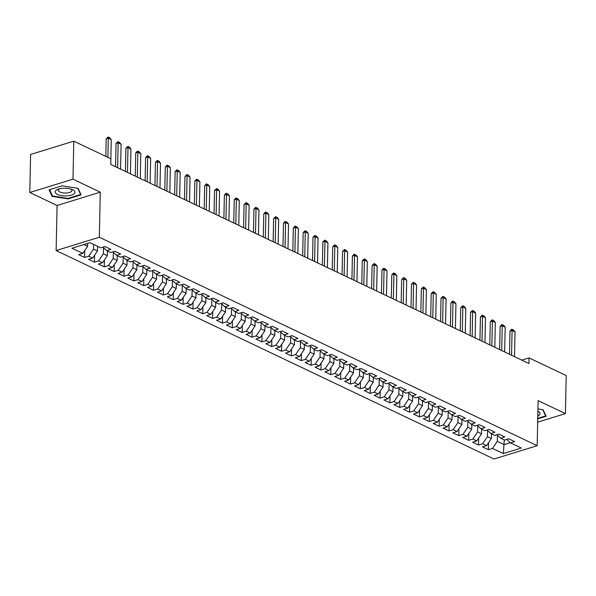 <?xml version="1.0" encoding="UTF-8"?>
<svg xmlns="http://www.w3.org/2000/svg" width="596" height="596" viewBox="0 0 596 596"><rect width="100%" height="100%" fill="white"/><g stroke="black" fill="none" stroke-linecap="round" stroke-linejoin="round"><path stroke-width="0.89" d="M56.136 250.558L493.987 459.009L537.182 445.696L99.323 237.245L56.136 250.558L57.082 205.486L100.27 192.173L72.988 179.18L29.8 192.501L57.082 205.486M29.8 192.501L30.597 154.468L73.785 141.155L72.988 179.18M504.29 439.93L503.344 453.578L521.321 448.036L510.489 442.88L514.631 441.599L508.723 438.783L504.581 440.064L500.64 438.187L504.782 436.913L498.874 434.097L494.732 435.378L490.791 433.501L494.941 432.219L489.025 429.411L484.883 430.685L480.942 428.815L485.092 427.533L479.177 424.717L475.034 425.998L471.093 424.121L475.243 422.847L469.335 420.031L465.185 421.312L461.252 419.435L465.394 418.154L459.486 415.345L455.337 416.619L451.403 414.749L455.545 413.468L449.637 410.651L445.488 411.933L441.554 410.055L445.696 408.782L439.788 405.965L435.646 407.247L431.705 405.369L435.847 404.088L429.94 401.279L425.797 402.553L421.856 400.683L425.998 399.402L420.091 396.586L415.948 397.867L412.007 395.99L416.15 394.716L410.242 391.9L406.1 393.181L402.158 391.304L406.301 390.022L400.393 387.214L396.251 388.488L392.31 386.618L396.452 385.336L390.544 382.528L386.402 383.802L382.461 381.924L386.603 380.65L380.695 377.834L376.553 379.116L372.612 377.238L376.761 375.957L370.846 373.148L366.704 374.422L362.763 372.552L366.913 371.271L360.997 368.462L356.855 369.736L352.914 367.859L357.064 366.585L351.156 363.769L347.006 365.05L343.072 363.173L347.215 361.891L341.307 359.083L337.157 360.356L333.224 358.487L337.366 357.205L331.458 354.397L327.308 355.67L323.375 353.793L327.517 352.519L321.609 349.703L317.467 350.984L313.526 349.107L317.668 347.826L311.76 345.017L307.618 346.291L303.677 344.421L307.819 343.14L301.911 340.331L297.769 341.605L293.828 339.727L297.97 338.454L292.062 335.637L287.92 336.919L283.979 335.041L288.121 333.767L282.213 330.951L278.071 332.225L274.13 330.355L278.272 329.074L272.365 326.265L268.222 327.539L264.281 325.662L268.423 324.388L262.516 321.572L258.373 322.853L254.432 320.976L258.582 319.702L252.667 316.886L248.525 318.16L244.584 316.29L248.733 315.008L242.825 312.2L238.676 313.474L234.742 311.596L238.884 310.322L232.976 307.506L228.827 308.788L224.893 306.91L229.035 305.636L223.127 302.82L218.978 304.094L215.044 302.224L219.186 300.943L213.279 298.134L209.136 299.408L205.195 297.531L209.338 296.257L203.43 293.441L199.287 294.722L195.346 292.845L199.489 291.571L193.581 288.755L189.439 290.029L185.498 288.159L189.64 286.877L183.732 284.069L179.59 285.342L175.649 283.465L179.791 282.191L173.883 279.375L169.741 280.656L165.8 278.779L169.942 277.505L164.034 274.689L159.892 275.97L155.951 274.093L160.093 272.812L154.185 270.003L150.043 271.277L146.102 269.399L150.252 268.125L144.336 265.309L140.194 266.591L136.253 264.713L140.403 263.439L134.487 260.623L130.345 261.905L126.404 260.027L130.554 258.746L124.646 255.937L120.496 257.211L116.563 255.334L120.705 254.06L114.797 251.244L110.647 252.525L106.714 250.648L110.856 249.374L104.948 246.558L100.799 247.839L89.966 242.676L71.989 248.219L82.829 253.382L78.679 254.656L84.587 257.472L88.737 256.191L92.671 258.068L88.528 259.342L94.436 262.158L98.586 260.884L102.519 262.754L98.377 264.035L104.285 266.844L108.427 265.57L112.368 267.448L108.226 268.721L114.134 271.538L118.276 270.256L122.217 272.134L118.075 273.408L123.983 276.224L128.125 274.95L132.066 276.82L127.924 278.101L133.832 280.91L137.974 279.636L141.915 281.513L137.773 282.787L143.681 285.603L147.823 284.322L151.764 286.199L147.622 287.473L153.53 290.289L157.672 289.008L161.613 290.885L157.471 292.167L163.379 294.975L167.521 293.701L171.462 295.579L167.32 296.853L173.227 299.669L177.37 298.387L181.311 300.265L177.161 301.539L183.076 304.355L187.219 303.073L191.16 304.951L187.01 306.232L192.918 309.041L197.067 307.767L201.001 309.644L196.859 310.918L202.767 313.734L206.916 312.453L210.85 314.33L206.708 315.604L212.616 318.42L216.765 317.139L220.699 319.016L216.557 320.298L222.464 323.106L226.607 321.833L230.548 323.71L226.405 324.984L232.313 327.8L236.456 326.519L240.397 328.396L236.254 329.67L242.162 332.486L246.304 331.205L250.245 333.082L246.103 334.363L252.011 337.172L256.153 335.898L260.094 337.768L255.952 339.05L261.86 341.866L266.002 340.584L269.943 342.462L265.801 343.736L271.709 346.552L275.851 345.27L279.792 347.148L275.65 348.429L281.558 351.238L285.7 349.964L289.641 351.834L285.491 353.115L291.407 355.931L295.549 354.65L299.49 356.527L295.34 357.801L301.256 360.617L305.398 359.336L309.339 361.213L305.189 362.495L311.097 365.303L315.247 364.029L319.18 365.899L315.038 367.181L320.946 369.997L325.096 368.715L329.029 370.593L324.887 371.867L330.795 374.683L334.945 373.401L338.878 375.279L334.736 376.56L340.644 379.369L344.786 378.095L348.727 379.965L344.585 381.246L350.493 384.062L354.635 382.781L358.576 384.658L354.434 385.932L360.342 388.748L364.484 387.467L368.425 389.344L364.283 390.626L370.19 393.435L374.333 392.161L378.274 394.03L374.132 395.312L380.039 398.128L384.182 396.847L388.123 398.724L383.98 399.998L389.888 402.814L394.03 401.533L397.972 403.41L393.829 404.691L399.737 407.5L403.879 406.226L407.82 408.096L403.671 409.377L409.586 412.194L413.728 410.912L417.669 412.79L413.52 414.064L419.435 416.88L423.577 415.598L427.518 417.476L423.369 418.757L429.276 421.566L433.426 420.292L437.36 422.162L433.217 423.443L439.125 426.252L443.275 424.978L447.209 426.855L443.066 428.129L448.974 430.945L453.116 429.664L457.058 431.541L452.915 432.823L458.823 435.631L462.965 434.357L466.906 436.227L462.764 437.509L468.672 440.317L472.814 439.043L476.755 440.921L472.613 442.195L478.521 445.011L482.663 443.729L486.604 445.607L482.462 446.888L488.37 449.697L488.511 442.783M503.344 453.578L492.512 448.423L488.37 449.697M73.785 141.155L110.916 158.827L110.796 164.466L528.957 363.538L529.069 357.898L521.82 360.14M491.491 433.828L491.395 438.529L487.453 436.659L487.58 430.535M486.604 445.607L491.395 438.529M482.663 443.729L487.453 436.659M510.489 442.88L506.719 439.401M481.642 429.142L481.546 433.843L477.605 431.966L477.731 425.849M476.755 440.921L481.546 433.843M472.814 439.043L477.605 431.966M500.64 438.187L496.87 434.715M471.794 424.456L471.697 429.157L467.756 427.28L467.882 421.163M466.906 436.227L471.697 429.157M462.965 434.357L467.756 427.28M490.791 433.501L487.021 430.029M461.945 419.763L461.848 424.471L457.907 422.594L458.033 416.47M457.058 431.541L461.848 424.471M453.116 429.664L457.907 422.594M480.942 428.815L477.18 425.335M452.096 415.077L451.999 419.778L448.058 417.9L448.185 411.784M447.209 426.855L451.999 419.778M443.275 424.978L448.058 417.9M471.093 424.121L467.331 420.649M442.247 410.391L442.15 415.092L438.209 413.214L438.336 407.098M437.36 422.162L442.15 415.092M433.426 420.292L438.209 413.214M461.252 419.435L457.482 415.963M432.398 405.697L432.301 410.406L428.36 408.528L428.494 402.404M427.518 417.476L432.301 410.406M423.577 415.598L428.36 408.528M451.403 414.749L447.633 411.27M422.549 401.011L422.452 405.712L418.511 403.835L418.645 397.718M417.669 412.79L422.452 405.712M413.728 410.912L418.511 403.835M441.554 410.055L437.784 406.584M412.7 396.325L412.603 401.026L408.662 399.149L408.796 393.032M407.82 408.096L412.603 401.026M403.879 406.226L408.662 399.149M431.705 405.369L427.935 401.898M402.859 391.632L402.754 396.34L398.821 394.463L398.947 388.346M397.972 403.41L402.754 396.34M394.03 401.533L398.821 394.463M421.856 400.683L418.087 397.204M393.01 386.946L392.906 391.647L388.972 389.769L389.099 383.653M388.123 398.724L392.906 391.647M384.182 396.847L388.972 389.769M412.007 395.99L408.238 392.518M383.161 382.26L383.064 386.96L379.123 385.083L379.25 378.967M378.274 394.03L383.064 386.96M374.333 392.161L379.123 385.083M402.158 391.304L398.389 387.832M373.312 377.566L373.215 382.274L369.274 380.397L369.401 374.281M368.425 389.344L373.215 382.274M364.484 387.467L369.274 380.397M392.31 386.618L388.54 383.139M363.463 372.88L363.366 377.581L359.425 375.711L359.552 369.587M358.576 384.658L363.366 377.581M354.635 382.781L359.425 375.711M382.461 381.924L378.691 378.453M353.614 368.194L353.517 372.895L349.576 371.017L349.703 364.901M348.727 379.965L353.517 372.895M344.786 378.095L349.576 371.017M372.612 377.238L368.842 373.767M343.765 363.508L343.668 368.209L339.727 366.331L339.854 360.215M338.878 375.279L343.668 368.209M334.945 373.401L339.727 366.331M362.763 372.552L359.001 369.073M333.916 358.814L333.82 363.515L329.879 361.645L330.005 355.521M329.029 370.593L333.82 363.515M325.096 368.715L329.879 361.645M352.914 367.859L349.152 364.387M324.068 354.128L323.971 358.829L320.03 356.952L320.156 350.835M319.18 365.899L323.971 358.829M315.247 364.029L320.03 356.952M343.072 363.173L339.303 359.701M314.219 349.442L314.122 354.143L310.181 352.266L310.315 346.149M309.339 361.213L314.122 354.143M305.398 359.336L310.181 352.266M333.224 358.487L329.454 355.007M304.37 344.749L304.273 349.45L300.332 347.58L300.466 341.456M299.49 356.527L304.273 349.45M295.549 354.65L300.332 347.58M323.375 353.793L319.605 350.321M294.528 340.063L294.424 344.764L290.49 342.886L290.617 336.77M289.641 351.834L294.424 344.764M285.7 349.964L290.49 342.886M313.526 349.107L309.756 345.635M284.679 335.377L284.575 340.078L280.642 338.2L280.768 332.084M279.792 347.148L284.575 340.078M275.851 345.27L280.642 338.2M303.677 344.421L299.907 340.942M274.83 330.683L274.726 335.384L270.793 333.514L270.919 327.39M269.943 342.462L274.726 335.384M266.002 340.584L270.793 333.514M293.828 339.727L290.058 336.256M264.982 325.997L264.885 330.698L260.944 328.821L261.07 322.704M260.094 337.768L264.885 330.698M256.153 335.898L260.944 328.821M283.979 335.041L280.209 331.57M255.133 321.311L255.036 326.012L251.095 324.135L251.221 318.018M250.245 333.082L255.036 326.012M246.304 331.205L251.095 324.135M274.13 330.355L270.361 326.884M245.284 316.618L245.187 321.319L241.246 319.449L241.373 313.325M240.397 328.396L245.187 321.319M236.456 326.519L241.246 319.449M264.281 325.662L260.512 322.19M235.435 311.931L235.338 316.632L231.397 314.755L231.524 308.639M230.548 323.71L235.338 316.632M226.607 321.833L231.397 314.755M254.432 320.976L250.663 317.504M225.586 307.245L225.489 311.946L221.548 310.069L221.675 303.953M220.699 319.016L225.489 311.946M216.765 317.139L221.548 310.069M244.584 316.29L240.821 312.818M215.737 302.552L215.64 307.253L211.699 305.383L211.826 299.259M210.85 314.33L215.64 307.253M206.916 312.453L211.699 305.383M234.742 311.596L230.972 308.125M205.888 297.866L205.791 302.567L201.85 300.689L201.984 294.573M201.001 309.644L205.791 302.567M197.067 307.767L201.85 300.689M224.893 306.91L221.123 303.439M196.039 293.18L195.942 297.881L192.001 296.003L192.135 289.887M191.16 304.951L195.942 297.881M187.219 303.073L192.001 296.003M215.044 302.224L211.275 298.752M186.19 288.486L186.094 293.187L182.153 291.317L182.287 285.193M181.311 300.265L186.094 293.187M177.37 298.387L182.153 291.317M205.195 297.531L201.426 294.059M176.349 283.8L176.245 288.501L172.311 286.624L172.438 280.507M171.462 295.579L176.245 288.501M167.521 293.701L172.311 286.624M195.346 292.845L191.577 289.373M166.5 279.114L166.396 283.815L162.462 281.938L162.589 275.821M161.613 290.885L166.396 283.815M157.672 289.008L162.462 281.938M185.498 288.159L181.728 284.687M156.651 274.421L156.547 279.122L152.613 277.252L152.74 271.128M151.764 286.199L156.547 279.122M147.823 284.322L152.613 277.252M175.649 283.465L171.879 279.993M146.802 269.735L146.705 274.436L142.764 272.558L142.891 266.442M141.915 281.513L146.705 274.436M137.974 279.636L142.764 272.558M165.8 278.779L162.03 275.307M136.953 265.049L136.856 269.75L132.915 267.872L133.042 261.756M132.066 276.82L136.856 269.75M128.125 274.95L132.915 267.872M155.951 274.093L152.181 270.621M127.104 260.355L127.008 265.056L123.067 263.186L123.193 257.062M122.217 272.134L127.008 265.056M118.276 270.256L123.067 263.186M146.102 269.399L142.332 265.928M117.256 255.669L117.159 260.37L113.218 258.493L113.344 252.376M112.368 267.448L117.159 260.37M108.427 265.57L113.218 258.493M136.253 264.713L132.491 261.242M107.407 250.983L107.31 255.684L103.369 253.807L103.495 247.69M102.519 262.754L107.31 255.684M98.586 260.884L103.369 253.807M126.404 260.027L122.642 256.556M97.558 246.29L97.461 250.99L93.52 249.121L93.617 244.42M92.671 258.068L97.461 250.99M88.737 256.191L93.52 249.121M116.563 255.334L112.793 251.862M87.672 243.384L87.612 246.304L83.917 244.546M82.829 253.382L87.612 246.304M106.714 250.648L102.944 247.176M537.674 422.162L565.403 413.609L566.2 375.577L529.069 357.898M100.27 192.173L99.323 237.245M565.403 413.609L538.121 400.624L537.182 445.696M497.429 435.229L497.302 441.345L504.194 444.631L510.332 442.731M492.512 448.423L497.302 441.345M81.093 194.877L78.091 188.351L62.081 185.833L49.081 189.841L52.076 196.367L68.086 198.893L81.093 194.877M537.741 418.854L546.13 416.269L543.127 409.743L537.95 408.923M84.587 257.472L84.736 250.558M94.436 262.158L94.585 255.244M104.285 266.844L104.434 259.93M114.134 271.538L114.283 264.624M123.983 276.224L124.132 269.31M133.832 280.91L133.973 273.996M143.681 285.603L143.822 278.69M153.53 290.289L153.671 283.376M163.379 294.975L163.52 288.062M173.227 299.669L173.369 292.755M183.076 304.355L183.218 297.441M192.918 309.041L193.067 302.127M202.767 313.734L202.916 306.821M212.616 318.42L212.765 311.507M222.464 323.106L222.613 316.193M232.313 327.8L232.462 320.886M242.162 332.486L242.304 325.572M252.011 337.172L252.153 330.259M261.86 341.866L262.002 334.952M271.709 346.552L271.85 339.638M281.558 351.238L281.699 344.324M291.407 355.931L291.548 349.018M301.256 360.617L301.397 353.704M311.097 365.303L311.246 358.39M320.946 369.997L321.095 363.083M330.795 374.683L330.944 367.769M340.644 379.369L340.793 372.455M350.493 384.062L350.642 377.149M360.342 388.748L360.483 381.835M370.19 393.435L370.332 386.521M380.039 398.128L380.181 391.214M389.888 402.814L390.03 395.9M399.737 407.5L399.879 400.587M409.586 412.194L409.728 405.28M419.435 416.88L419.577 409.966M429.276 421.566L429.425 414.652M439.125 426.252L439.274 419.346M448.974 430.945L449.123 424.032M458.823 435.631L458.972 428.718M468.672 440.317L468.821 433.411M478.521 445.011L478.663 438.097M68.093 198.371L68.086 198.893M52.105 195.13L52.076 196.367M107.898 157.396L108.301 138.197L106.2 138.846L108.204 136.991L109.679 137.691L111.258 139.606L110.856 158.797M105.835 156.413L106.2 138.846M111.258 139.606L108.301 138.197L108.204 136.991M117.628 167.714L118.15 142.884L116.049 143.532L117.703 141.781L119.528 142.377L121.107 144.292L120.586 169.122M115.564 166.731L116.049 143.532M121.107 144.292L118.15 142.884L118.053 141.677M127.477 172.408L127.998 147.577L125.898 148.225L127.902 146.363L129.377 147.07L130.956 148.978L130.435 173.809M125.413 171.417L125.898 148.225M130.956 148.978L127.998 147.577L127.902 146.363M74.425 193.544A9.931 3.837 -178.8 0 0 71.974 189.439A9.931 3.837 -178.8 0 0 58.319 189.148A9.931 3.837 -178.8 0 0 55.756 190.608A9.931 3.837 -178.8 0 0 61.723 195.63A9.931 3.837 -178.8 0 0 74.425 193.544M59.6 188.783A6.794 2.63 -178.8 0 0 58.736 189.401A6.794 2.63 -178.8 0 0 58.326 190.266A6.794 2.63 -178.8 0 0 63.928 192.977A6.794 2.63 -178.8 0 0 71.52 191.42A6.794 2.63 -178.8 0 0 71.922 190.556A6.794 2.63 -178.8 0 0 70.715 189.014M77.741 188.291L80.602 194.52L67.996 198.408L52.485 195.965L49.602 189.677M80.616 193.842L80.602 194.52M537.801 416.038A9.931 3.837 -178.8 0 0 539.462 414.935A9.931 3.837 -178.8 0 0 537.905 411.218M542.777 409.683L545.638 415.911L537.756 418.34M545.645 415.233L545.638 415.911M137.326 177.094L137.847 152.263L135.746 152.911L137.4 151.161L139.226 151.756L140.798 153.671L140.284 178.502M135.262 176.111L135.746 152.911M140.798 153.671L137.847 152.263L137.751 151.056M147.175 181.78L147.696 156.949L145.595 157.597L147.249 155.847L149.075 156.443L150.646 158.357L150.132 183.188M145.111 180.797L145.595 157.597M150.646 158.357L147.696 156.949L147.599 155.742M157.024 186.466L157.545 161.643L155.444 162.291L157.448 160.428L158.923 161.136L160.495 163.043L159.974 187.874M154.953 185.483L155.444 162.291M160.495 163.043L157.545 161.643L157.448 160.428M166.873 191.16L167.394 166.329L165.293 166.977L166.94 165.226L168.772 165.822L170.344 167.737L169.823 192.568M164.801 190.176L165.293 166.977M170.344 167.737L167.394 166.329L167.29 165.122M176.721 195.846L177.243 171.015L175.142 171.663L176.788 169.912L178.621 170.508L180.193 172.423L179.672 197.254M174.65 194.862L175.142 171.663M180.193 172.423L177.243 171.015L177.139 169.808M186.57 200.532L187.084 175.708L184.984 176.356L186.988 174.494L188.47 175.202L190.042 177.109L189.521 201.94M184.499 199.548L184.984 176.356M190.042 177.109L187.084 175.708L186.988 174.494M196.419 205.225L196.933 180.394L194.832 181.042L196.486 179.292L198.312 179.888L199.891 181.802L199.369 206.633M194.348 204.242L194.832 181.042M199.891 181.802L196.933 180.394L196.836 179.187M206.261 209.911L206.782 185.08L204.681 185.728L206.335 183.978L208.16 184.574L209.74 186.488L209.218 211.319M204.197 208.928L204.681 185.728M209.74 186.488L206.782 185.08L206.685 183.873M216.11 214.597L216.631 189.774L214.53 190.422L216.534 188.559L218.009 189.267L219.589 191.174L219.067 216.005M214.046 213.614L214.53 190.422M219.589 191.174L216.631 189.774L216.534 188.559M225.959 219.291L226.48 194.46L224.379 195.108L226.033 193.357L227.858 193.953L229.438 195.868L228.916 220.699M223.895 218.307L224.379 195.108M229.438 195.868L226.48 194.46L226.383 193.253M235.807 223.977L236.329 199.146L234.228 199.794L235.882 198.043L237.707 198.639L239.287 200.554L238.765 225.385M233.744 222.993L234.228 199.794M239.287 200.554L236.329 199.146L236.232 197.939M245.656 228.663L246.178 203.839L244.077 204.488L246.081 202.625L247.556 203.333L249.135 205.24L248.614 230.071M243.593 227.679L244.077 204.488M249.135 205.24L246.178 203.839L246.081 202.625M255.505 233.356L256.027 208.525L253.926 209.174L255.58 207.423L257.405 208.019L258.977 209.934L258.463 234.764M253.442 232.373L253.926 209.174M258.977 209.934L256.027 208.525L255.93 207.319M265.354 238.042L265.876 213.212L263.775 213.86L265.429 212.109L267.254 212.705L268.826 214.62L268.312 239.45M263.29 237.059L263.775 213.86M268.826 214.62L265.876 213.212L265.779 212.005M275.203 242.728L275.725 217.905L273.624 218.553L275.62 216.691L277.103 217.398L278.675 219.306L278.153 244.136M273.132 241.745L273.624 218.553M278.675 219.306L275.725 217.905L275.62 216.691M285.052 247.422L285.573 222.591L283.473 223.239L285.119 221.489L286.952 222.085L288.524 223.999L288.002 248.83M282.981 246.439L283.473 223.239M288.524 223.999L285.573 222.591L285.469 221.384M294.901 252.108L295.422 227.277L293.314 227.925L294.968 226.175L296.801 226.771L298.373 228.685L297.851 253.516M292.83 251.125L293.314 227.925M298.373 228.685L295.422 227.277L295.318 226.07M304.75 256.794L305.264 231.971L303.163 232.611L305.167 230.756L306.649 231.464L308.221 233.371L307.7 258.202M302.679 255.811L303.163 232.611M308.221 233.371L305.264 231.971L305.167 230.756M314.599 261.488L315.113 236.657L313.012 237.305L314.666 235.554L316.491 236.15L318.07 238.065L317.549 262.896M312.527 260.504L313.012 237.305M318.07 238.065L315.113 236.657L315.016 235.45M324.44 266.174L324.962 241.343L322.861 241.991L324.515 240.24L326.34 240.836L327.919 242.751L327.398 267.582M322.376 265.19L322.861 241.991M327.919 242.751L324.962 241.343L324.865 240.136M334.289 270.86L334.81 246.036L332.71 246.677L334.714 244.822L336.189 245.53L337.768 247.437L337.247 272.268M332.225 269.876L332.71 246.677M337.768 247.437L334.81 246.036L334.714 244.822M344.138 275.553L344.659 250.722L342.558 251.37L344.562 249.508L346.038 250.216L347.617 252.13L347.095 276.954M342.074 274.57L342.558 251.37M347.617 252.13L344.659 250.722L344.562 249.508M353.987 280.239L354.508 255.408L352.407 256.056L354.061 254.306L355.887 254.902L357.466 256.816L356.944 281.647M351.923 279.256L352.407 256.056M357.466 256.816L354.508 255.408L354.411 254.201M363.836 284.925L364.357 260.094L362.256 260.743L364.26 258.887L365.735 259.595L367.307 261.502L366.793 286.333M361.772 283.942L362.256 260.743M367.307 261.502L364.357 260.094L364.26 258.887M373.685 289.619L374.206 264.788L372.105 265.436L374.109 263.574L375.584 264.281L377.156 266.196L376.642 291.019M371.621 288.635L372.105 265.436M377.156 266.196L374.206 264.788L374.109 263.574M383.533 294.305L384.055 269.474L381.954 270.122L383.608 268.371L385.433 268.967L387.005 270.882L386.491 295.713M381.462 293.321L381.954 270.122M387.005 270.882L384.055 269.474L383.958 268.267M393.382 298.991L393.904 274.16L391.803 274.808L393.8 272.953L395.282 273.661L396.854 275.568L396.333 300.399M391.311 298.007L391.803 274.808M396.854 275.568L393.904 274.16L393.8 272.953M403.231 303.684L403.753 278.853L401.652 279.502L403.648 277.639L405.131 278.347L406.703 280.262L406.181 305.085M401.16 302.701L401.652 279.502M406.703 280.262L403.753 278.853L403.648 277.639M413.08 308.37L413.594 283.54L411.493 284.188L413.147 282.437L414.98 283.033L416.552 284.948L416.03 309.778M411.009 307.387L411.493 284.188M416.552 284.948L413.594 283.54L413.497 282.333M422.929 313.056L423.443 288.226L421.342 288.874L423.346 287.019L424.821 287.726L426.401 289.634L425.879 314.464M420.858 312.073L421.342 288.874M426.401 289.634L423.443 288.226L423.346 287.019M432.778 317.75L433.292 292.919L431.191 293.567L433.195 291.705L434.67 292.413L436.25 294.327L435.728 319.151M430.707 316.767L431.191 293.567M436.25 294.327L433.292 292.919L433.195 291.705M442.619 322.436L443.141 297.605L441.04 298.253L442.694 296.503L444.519 297.099L446.099 299.013L445.577 323.844M440.556 321.453L441.04 298.253M446.099 299.013L443.141 297.605L443.044 296.398M452.468 327.122L452.99 302.291L450.889 302.939L452.543 301.196L454.368 301.785L455.947 303.699L455.426 328.53M450.405 326.139L450.889 302.939M455.947 303.699L452.99 302.291L452.893 301.084M462.317 331.816L462.839 306.985L460.738 307.633L462.742 305.77L464.217 306.478L465.796 308.393L465.275 333.216M460.254 330.832L460.738 307.633M465.796 308.393L462.839 306.985L462.742 305.77M472.166 336.502L472.688 311.671L470.587 312.319L472.241 310.568L474.066 311.164L475.645 313.079L475.124 337.91M470.102 335.518L470.587 312.319M475.645 313.079L472.688 311.671L472.591 310.464M482.015 341.188L482.537 316.357L480.436 317.005L482.089 315.262L483.915 315.85L485.487 317.765L484.973 342.596M479.951 340.204L480.436 317.005M485.487 317.765L482.537 316.357L482.44 315.15M491.864 345.881L492.385 321.05L490.285 321.698L492.289 319.836L493.764 320.544L495.336 322.458L494.822 347.282M489.8 344.898L490.285 321.698M495.336 322.458L492.385 321.05L492.289 319.836M501.713 350.567L502.234 325.736L500.133 326.385L501.78 324.634L503.613 325.23L505.185 327.144L504.663 351.975M499.642 349.584L500.133 326.385M505.185 327.144L502.234 325.736L502.13 324.529M511.562 355.253L512.083 330.422L509.982 331.071L511.629 329.327L513.461 329.916L515.033 331.83L514.512 356.661M509.491 354.27L509.982 331.071M515.033 331.83L512.083 330.422L511.979 329.215"/></g></svg>
